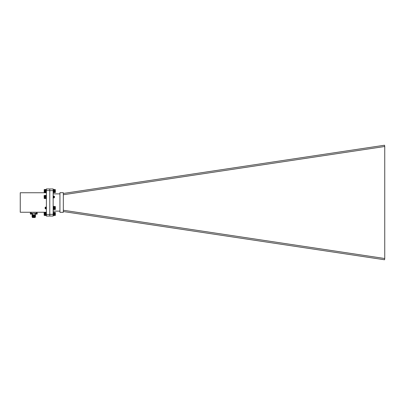 <?xml version="1.0" encoding="UTF-8"?>
<svg xmlns="http://www.w3.org/2000/svg" width="405" height="405" viewBox="0 0 405 405"><rect width="100%" height="100%" fill="white"/><g stroke="black" fill="none" stroke-linecap="round" stroke-linejoin="round"><path stroke-width="0.61" d="M46.393 212.25L20.25 212.25L20.25 192.75L46.393 192.75M49.78 216.047L46.393 216.047L46.393 188.953L53.161 188.953L53.161 216.047L49.78 216.047L49.78 188.953M46.393 190.552L49.78 190.552M46.393 214.447L49.78 214.447M37.219 213.314L34.926 213.314L34.926 213.956L37.219 213.956L37.219 213.314M35.326 214.22L34.926 213.956M36.07 214.22C35.027 214.22 35.027 214.22 36.07 214.22C37.113 214.22 37.113 214.22 36.07 214.22M37.219 213.956L36.82 214.22M32.608 213.314L30.319 213.314L30.319 213.956L32.608 213.956L32.608 213.314M30.719 214.22L30.319 213.956L30.319 213.314M31.463 214.22C30.421 214.22 30.421 214.22 31.463 214.22C32.506 214.22 32.506 214.22 31.463 214.22M35.473 216.402L32.086 216.498L35.473 216.402L32.086 216.123L35.473 216.027L32.324 215.89L32.086 215.652L35.473 215.652L32.086 215.278L35.473 215.278L32.086 214.969L35.473 214.969L32.354 214.701L32.208 214.22M32.086 215.004L35.473 214.969M32.086 215.374L35.473 215.278M32.086 215.749L35.473 215.652M32.086 216.123L35.473 216.027M32.324 217.009L35.276 217.034L32.086 216.832L35.235 216.635M32.086 216.832L35.473 216.771M32.197 216.933L35.473 216.832M35.205 217.1L35.205 217.525L32.354 217.525L32.354 217.1L35.276 217.034M30.395 212.25L30.395 213.314M36.374 212.25L36.374 213.314L31.185 213.314L31.185 212.25M37.164 213.314L37.164 212.25M63.322 211.542L384.563 259.767L384.75 258.511L384.75 146.488L63.322 194.744M63.322 210.256L384.75 258.511M59.935 212.321L59.935 192.679L63.322 192.679L63.322 212.321L59.935 212.321M53.161 193.879L59.935 193.879M53.161 211.121L59.935 211.121M53.161 214.351L49.78 214.351L49.78 190.649L53.161 190.649M63.322 193.458L384.563 145.233L384.75 146.488M44.191 212.478L44.266 215.465L45.983 215.384L45.983 212.478M54.407 213.379C54.3 216.462 54.214 212.584 54.133 213.232L54.032 214.863L53.814 213L53.602 214.868L53.389 213L53.161 214.847M54.098 213.643L53.961 214.858L53.997 213.324M53.678 213.643L53.541 214.858L53.546 213.273M53.252 213.643L53.161 214.711M54.407 213.273L54.452 214.549L54.022 213.273L54.407 213.273L54.133 213.881M54.25 214.285L53.981 213.283M53.895 213.643L53.759 214.594L53.571 212.24L53.161 212.24M53.475 213.643L53.338 214.594L53.161 213.384M53.607 214.523L54.224 214.584M53.652 213.931L53.916 213.931L53.799 214.584L53.602 213.273M53.495 213.931L53.379 214.584L53.177 213.273M44.191 215.384L44.115 212.554L45.907 212.402M44.266 215.455L45.907 215.455M44.266 215.43L45.907 215.43M44.266 215.389L45.907 215.389M44.266 215.333L45.907 215.333M44.266 215.257L45.907 215.257M44.266 215.171L45.907 215.171M44.266 215.07L45.907 215.07M44.191 214.964L45.983 214.964M44.266 214.959L45.907 214.959M44.191 214.847L45.983 214.847M44.266 214.832L45.907 214.832M44.191 214.726L45.983 214.726M44.266 214.701L45.907 214.701M44.191 214.594L45.983 214.594M44.266 214.559L45.907 214.559M44.191 214.458L45.983 214.458M44.266 214.407L45.907 214.407M44.191 214.311L45.983 214.311M44.266 214.255L45.907 214.255M44.191 214.164L45.983 214.164M44.266 214.093L45.907 214.093M44.191 214.012L45.983 214.012M44.266 213.936L45.907 213.936M44.191 213.86L45.983 213.86M44.266 213.774L45.907 213.774M44.191 213.708L45.983 213.708M44.266 213.617L45.907 213.617M44.191 213.556L45.983 213.556M44.266 213.46L45.907 213.46M44.191 213.415L45.983 213.415M44.266 213.314L45.907 213.314M44.191 213.273L45.983 213.273M44.266 213.172L45.907 213.172M44.191 213.141L45.983 213.141M44.266 213.035L45.907 213.035M44.191 213.02L45.983 213.02M44.266 212.909L45.907 212.909M44.191 212.909L45.983 212.909M44.266 212.797L45.907 212.797M44.266 212.696L45.907 212.696M44.266 212.61L45.907 212.61M44.266 212.534L45.907 212.534M44.266 212.478L45.907 212.478M44.266 212.438L45.907 212.438M44.266 212.412L45.907 212.412M44.191 192.517L45.952 192.552M44.266 192.593L45.907 192.593L45.907 191.732M45.983 190.882L45.952 189.581M45.907 192.572L44.191 192.481L44.191 189.616L45.983 189.616M44.226 192.552L44.226 189.581M44.266 192.537L45.907 192.537M44.266 192.481L45.907 192.481M44.266 192.415L45.907 192.415M44.266 192.329L45.907 192.329M44.266 192.233L45.907 192.233M44.191 192.127L45.983 192.127M44.266 192.127L45.907 192.127M44.191 192.016L45.983 192.016M44.266 192.005L45.907 192.005M44.191 191.894L45.314 191.894M44.266 191.874L45.289 191.874M44.191 191.767L45.183 191.767M44.266 191.732L45.152 191.732M44.191 191.631L45.107 191.631M44.266 191.585L45.107 191.585M44.191 191.484L45.107 191.484M44.266 191.428L45.107 191.428M44.191 191.337L45.107 191.337M45.603 191.337L45.876 191.337M44.266 191.271L45.107 191.271M45.613 191.271L45.881 191.271M44.191 191.185L45.107 191.185M44.266 191.114L45.107 191.114M44.191 191.033L45.107 191.033M44.266 190.952L45.107 190.952M44.191 190.882L45.107 190.882M44.266 190.795L45.107 190.795M44.191 190.735L45.107 190.735M45.304 190.735L45.922 190.735M44.266 190.639L45.107 190.639M45.299 190.639L45.907 190.639M44.191 190.588L45.107 190.588M44.266 190.487L45.107 190.487M44.191 190.446L45.907 190.487M45.284 190.446L45.983 190.446M44.266 190.34L45.213 190.34M45.269 190.34L45.907 190.34M44.191 190.309L45.244 190.309M45.264 190.309L45.983 190.309M44.266 190.203L45.907 190.203M44.191 190.188L45.983 190.188M44.266 190.077L45.907 190.077M44.191 190.072L45.983 190.072M44.266 189.96L45.907 189.96M44.266 189.854L45.907 189.854M44.266 189.763L45.907 189.763M44.266 189.687L45.907 189.687M44.266 189.626L45.907 189.626M44.266 189.581L45.907 189.581M44.266 189.54L45.907 189.54M45.907 195.494L44.191 195.544L44.266 198.531L45.983 198.45L45.973 195.534M54.407 196.992C54.3 199.457 54.214 194.025 54.133 197.129L53.88 196.066L53.668 197.934L53.455 196.066L53.161 197.346M54.133 197.129L54.027 197.929L53.824 196.066L53.622 197.929L53.409 196.071L53.298 197.002M54.138 196.977L54.199 196.141L54.452 196.385L54.452 197.62L54.093 196.339L53.951 197.296M54.133 197.751L54.224 197.281M54.275 197.61L53.885 196.071L53.531 197.296M53.961 196.708L53.931 197.002M53.85 197.61L53.673 196.344L53.88 197.66M53.541 196.708L53.506 197.002M53.43 197.61L53.192 196.339M53.404 197.66L53.161 196.759M44.206 198.47L44.115 195.625L45.907 195.473L44.266 195.473M44.266 198.531L45.907 198.516M44.191 197.868L45.983 197.868M44.266 197.848L45.907 197.848M45.907 197.974L44.266 197.974M44.191 197.984L45.983 197.984M44.266 198.096L45.907 198.096M44.191 197.741L45.983 197.741M44.266 197.711L45.907 197.711M44.191 197.605L45.983 197.605M44.266 197.564L45.907 197.564M44.191 197.463L45.983 197.463M44.266 197.412L45.907 197.412M44.191 197.316L45.983 197.316M44.266 197.255L45.907 197.255M44.191 197.169L45.983 197.169M44.266 197.098L45.907 197.098M44.191 197.017L45.983 197.017M44.266 196.936L45.907 196.936M44.191 196.865L45.983 196.865M44.266 196.779L45.907 196.779M44.191 196.714L45.983 196.714M44.266 196.617L45.907 196.617M44.191 196.567L45.983 196.567M44.266 196.465L45.907 196.465M44.191 196.425L45.983 196.425M44.266 196.319L45.907 196.319M44.191 196.288L45.983 196.288M44.266 196.182L45.907 196.182M44.191 196.157L45.983 196.157M44.266 196.05L45.907 196.05M44.191 196.04L45.983 196.04M44.266 195.929L45.907 195.929M44.266 195.823L45.907 195.823M44.266 195.726L45.907 195.726M44.266 195.645L45.907 195.645M44.266 195.58L45.907 195.58M44.266 195.524L45.907 195.524M44.266 198.485L45.907 198.485M44.266 198.435L45.907 198.435M44.266 198.374L45.907 198.374M44.266 198.293L45.907 198.293M44.266 198.202L45.907 198.202M55.288 189.54L53.571 189.616L53.571 192.522L55.363 192.512L55.288 189.54L55.363 192.522M45.147 191.6C45.259 188.472 45.345 192.557 45.421 191.737L45.522 190.142L45.74 192L45.952 190.132L46.165 192L46.393 190.163M45.421 191.737L45.583 190.132L45.8 191.995L45.527 191.727L45.74 190.406L45.952 191.727L46.175 190.416L46.372 191.727M45.876 191.357L46.013 190.142L46.165 192M46.302 191.357L46.393 190.264M45.421 191.069L45.107 191.686L45.107 190.451M45.325 190.416L45.527 191.727L45.152 191.727M45.299 190.709L45.568 191.717M45.654 191.357L45.79 190.406L46.155 191.995M46.079 191.357L46.216 190.406L46.393 191.636M55.288 192.577L53.647 192.577M55.288 189.555L53.647 189.555M55.288 189.591L53.647 189.591M55.288 189.641L53.647 189.641M55.288 189.702L53.647 189.702M55.288 189.783L53.647 189.783M55.288 189.879L53.647 189.879M55.288 189.985L53.647 189.985M55.363 190.097L53.571 190.097M55.288 190.107L53.647 190.107M55.363 190.213L53.571 190.213M55.288 190.234L53.647 190.234M55.363 190.34L53.571 190.34M55.288 190.375L53.647 190.375M55.363 190.477L53.571 190.477M55.288 190.517L53.647 190.517M55.363 190.618L53.571 190.618M55.288 190.674L53.647 190.674M55.363 190.765L53.571 190.765M55.288 190.831L53.647 190.831M55.363 190.917L53.571 190.917M55.288 190.988L53.647 190.988M55.363 191.069L53.571 191.069M55.288 191.15L53.647 191.15M55.363 191.221L53.571 191.221M55.288 191.307L53.647 191.307M55.363 191.373L53.571 191.373M55.288 191.464L53.647 191.464M55.363 191.519L53.571 191.519M55.288 191.616L53.647 191.616M55.363 191.661L53.571 191.661M55.288 191.762L53.647 191.762M55.363 191.793L53.571 191.793M55.288 191.899L53.647 191.899M55.363 191.924L53.571 191.924M55.288 192.031L53.647 192.031M55.363 192.041L53.571 192.041M55.288 192.152L53.647 192.152M55.288 192.259L53.647 192.259M55.288 192.35L53.647 192.35M55.288 192.431L53.647 192.431M55.288 192.496L53.647 192.496M55.288 192.547L53.647 192.547M55.288 206.469L53.571 206.545L53.571 209.456L55.363 209.446L55.288 206.469L55.363 209.456M45.147 208.535C45.259 205.406 45.345 209.491 45.421 208.666L45.522 207.071L45.74 208.934L45.952 207.066L46.165 208.934L46.393 207.097M45.421 208.666L45.583 207.066L45.8 208.929L45.527 208.661L45.74 207.34L45.952 208.661L46.165 207.34L46.393 208.636M45.876 208.291L46.013 207.071L46.165 208.934M46.302 208.291L46.393 207.193M45.147 208.661L45.107 207.38L45.527 208.661L45.147 208.661L45.421 207.998M45.299 207.638L45.568 208.651M45.654 208.291L45.79 207.34L46.155 208.929M46.079 208.291L46.216 207.34L46.393 208.565M55.288 206.489L53.647 206.489M55.288 206.52L53.647 206.52M55.288 206.57L53.647 206.57M55.288 206.636L53.647 206.636M55.288 206.717L53.647 206.717M55.288 206.808L53.647 206.808M55.288 206.92L53.647 206.92M55.363 207.026L53.571 207.026M55.288 207.036L53.647 207.036M55.363 207.142L53.571 207.142M55.288 207.168L53.647 207.168M55.363 207.274L53.571 207.274M55.288 207.304L53.647 207.304M55.363 207.406L53.571 207.406M55.288 207.451L53.647 207.451M55.363 207.552L53.571 207.552M55.288 207.603L53.647 207.603M55.363 207.699L53.571 207.699M55.288 207.76L53.647 207.76M55.363 207.846L53.571 207.846M55.288 207.917L53.647 207.917M55.363 207.998L53.571 207.998M55.288 208.079L53.647 208.079M55.363 208.15L53.571 208.15M55.288 208.241L53.647 208.241M55.363 208.302L53.571 208.302M55.288 208.398L53.647 208.398M55.363 208.448L53.571 208.448M55.288 208.55L53.647 208.55M55.363 208.59L53.571 208.59M55.288 208.696L53.647 208.696M55.363 208.727L53.571 208.727M55.288 208.833L53.647 208.833M55.363 208.853L53.571 208.853M55.288 208.965L53.647 208.965M55.363 208.97L53.571 208.97M55.288 209.081L53.647 209.081M55.288 209.188L53.647 209.188M55.288 209.284L53.647 209.284M55.288 209.365L53.647 209.365M55.288 209.431L53.647 209.431M55.288 209.476L53.647 209.476M55.288 209.512L53.647 209.512M53.571 214.235L53.647 215.46L55.363 215.384L55.363 212.488L53.647 212.402L53.647 213.238M53.571 214.083L53.89 214.169M55.363 212.478L55.363 215.384M55.288 212.423L53.647 212.423M55.288 212.453L53.647 212.453M55.288 212.503L53.647 212.503M55.288 212.569L53.647 212.569M55.288 212.65L53.647 212.65M55.288 212.741L53.647 212.741M55.288 212.848L53.647 212.848M55.363 212.959L53.571 212.959M55.288 212.969L53.647 212.969M55.363 213.076L54.214 213.076M54.133 213.076L53.86 213.076M55.288 213.101L54.235 213.101M55.363 213.207L54.341 213.207M55.288 213.238L54.371 213.238M55.363 213.339L54.452 213.339M55.288 213.384L54.452 213.384M55.363 213.481L54.452 213.481M55.288 213.536L54.452 213.536M55.363 213.627L54.452 213.627M55.288 213.693L54.452 213.693M55.363 213.779L54.452 213.779M53.936 213.779L53.662 213.779M55.288 213.85L54.452 213.85M55.363 213.931L54.452 213.931M55.288 214.012L54.452 214.012M55.363 214.083L54.452 214.083M53.9 214.083L53.642 214.083M55.288 214.169L54.452 214.169M55.363 214.235L54.452 214.235M55.288 214.326L54.452 214.326M54.255 214.326L53.647 214.326M55.363 214.382L54.452 214.382M54.255 214.382L53.571 214.382M55.288 214.483L54.452 214.483M54.265 214.483L53.647 214.483M55.363 214.523L54.452 214.523M55.288 214.625L54.371 214.625M54.275 214.625L53.647 214.625M55.363 214.66L54.341 214.66M54.28 214.66L53.571 214.66M55.288 214.766L53.647 214.766M55.363 214.787L53.571 214.787M55.288 214.893L53.647 214.893M55.363 214.903L53.571 214.903M55.288 215.014L53.647 215.014M55.288 215.121L53.647 215.121M55.288 215.217L53.647 215.217M55.288 215.298L53.647 215.298M55.288 215.359L53.647 215.359M55.288 215.409L53.647 215.409M55.288 215.445L53.647 215.445M53.161 209.694L53.571 209.694L53.571 206.307L53.161 206.307M46.393 215.627L45.983 215.627L45.983 212.25M45.983 190.173L45.983 189.449L46.393 189.449M45.983 189.449L46.393 189.383M45.983 192.75L45.983 191.646M46.393 198.693L45.983 198.693L45.983 195.306L46.393 195.306M53.161 192.76L53.571 192.76L53.571 189.373L53.161 189.373M53.571 214.812L53.571 215.627L53.161 215.627M32.608 213.956L32.344 214.22L32.608 213.956M35.205 214.701L35.205 214.22M32.354 214.701L32.086 214.969M54.194 214.584L54.032 214.863M53.769 214.584L53.607 214.863M53.349 214.584L53.187 214.863M53.961 214.858L53.799 214.584M53.754 213.005L53.592 213.283M53.541 214.858L53.379 214.584M53.328 213.005L53.166 213.283M53.404 196.066L53.627 196.349M53.394 196.076L53.232 196.349L53.04 196.071M54.26 197.65L54.098 197.929M53.835 197.65L53.673 197.929M53.414 197.65L53.252 197.929M54.027 197.929L53.865 197.65M53.607 197.929L53.445 197.65M53.182 197.929L53.02 197.65M45.36 190.416L45.522 190.142M45.78 190.416L45.942 190.142M46.205 190.416L46.367 190.142M45.588 190.142L45.75 190.416M45.8 191.995L45.962 191.717M46.013 190.142L46.175 190.416M46.221 191.995L46.388 191.717M46.372 208.661L46.221 208.929M45.36 207.35L45.522 207.071M45.78 207.35L45.942 207.071M46.205 207.35L46.367 207.071M45.588 207.071L45.75 207.35M45.8 208.929L45.962 208.651M46.013 207.071L46.175 207.35M45.983 189.373L46.393 189.373"/></g></svg>
